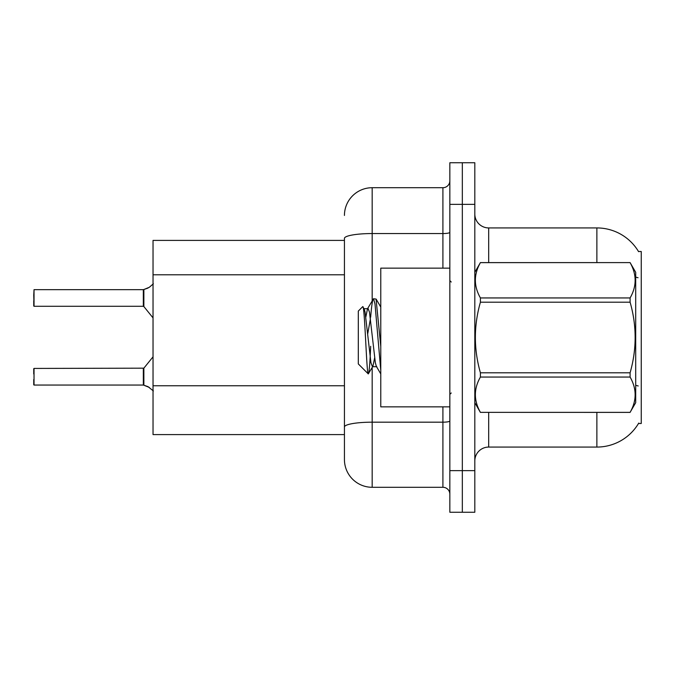 <?xml version="1.0" encoding="UTF-8"?>
<svg xmlns="http://www.w3.org/2000/svg" width="675" height="675" viewBox="0 0 675 675"><rect width="100%" height="100%" fill="white"/><g stroke="black" fill="none" stroke-linecap="round" stroke-linejoin="round"><path stroke-width="1.01" d="M638.744 423.082A48.541 48.541 0 0 1 596.869 447.069A48.541 48.541 0 0 0 638.499 423.495L641.25 423.495L641.25 251.505L638.499 251.505M344.436 240.41L153.031 240.41L153.031 434.59L344.436 434.59M474.812 460.941A13.871 13.871 0 0 1 488.683 447.069L596.869 447.069L596.869 412.4M462.333 470.652L462.333 512.258L474.812 512.258L474.812 470.652L462.333 470.652L462.333 512.258L449.845 512.258L449.845 470.652L462.333 470.652L462.333 204.348L462.333 470.652M449.845 470.652L449.845 162.743L462.333 162.743L462.333 204.348L462.333 162.743L474.812 162.743L474.812 470.652M596.869 262.6L596.869 227.931A48.541 48.541 0 0 1 638.601 251.682A48.541 48.541 0 0 0 596.869 227.931L488.683 227.931A13.871 13.871 0 0 1 474.812 214.059A13.871 13.871 0 0 0 488.683 227.931L488.683 262.6M372.178 367.571L372.178 487.291A27.743 27.743 0 0 1 344.436 459.557L344.436 238.368A27.743 4.818 180 0 1 372.178 233.55L442.91 233.55L442.91 187.709A6.936 6.936 0 0 0 449.845 180.773M372.178 487.291L442.91 487.291L442.91 406.848M344.436 215.443A27.743 27.743 0 0 1 372.178 187.709L442.91 187.709M449.845 494.227A6.936 6.936 0 0 0 442.91 487.291M149.293 387.416L143.438 385.062L148.028 386.665L153.36 390.926M33.75 295.203L34.028 289.659L143.319 289.659A0.692 0.692 0 0 0 143.438 289.659L143.868 289.499L143.438 289.659A0.692 0.692 180 0 1 143.328 289.668L143.319 306.29L143.319 289.659L34.028 289.659L34.028 306.29L33.75 295.203M148.028 288.056L143.868 289.499L149.293 287.305L143.868 289.499L149.293 287.305L143.868 289.499L143.859 306.551L143.319 306.29L143.319 297.97M449.845 268.152L380.776 268.152L380.776 406.848L449.845 406.848M474.812 272.312L480.414 262.6L630.096 262.6L635.698 272.312L635.698 402.688L630.096 412.358C636.812 400.638 636.812 388.868 630.096 377.055L480.414 377.055C473.698 388.775 473.698 400.537 480.414 412.358L630.096 412.4M630.096 262.6L480.414 262.642C473.698 274.362 473.698 286.132 480.414 297.945L480.414 302.198C473.698 325.671 473.698 349.211 480.414 372.802L480.414 377.055M480.414 297.945L630.096 297.945C636.812 286.225 636.812 274.463 630.096 262.642M630.096 297.945L630.096 302.198L480.414 302.198M480.414 372.802L630.096 372.802C636.812 349.211 636.812 325.671 630.096 302.198M630.096 372.802L630.096 377.055M474.812 402.688L480.414 412.4M380.776 370.339L374.996 303.936L373.528 298.747L376.068 299.076L380.776 346.41M370.651 317.25C371.613 305.328 372.575 299.16 373.528 298.747L367.529 308.703L365.825 317.031M376.827 366.719L372.423 366.719L370.955 362.804L365.091 312.196L364.112 308.703L362.694 306.686L358.307 311.074L358.307 363.926L368.28 373.899L372.921 366.297L374.625 357.969M362.694 306.686C364.728 303.531 366.559 375.098 368.28 373.899C369.09 373.477 369.892 364.281 370.676 346.292M370.44 318.676L367.698 333.872M480.414 412.358L630.096 412.358M364.112 308.703L367.529 308.703M380.776 373.899L376.329 366.297L375.359 362.804L369.487 312.196L368.018 308.281M34.028 385.062L34.028 368.432L34.028 385.062L143.319 385.062A0.692 0.692 180 0 1 143.438 385.062A0.692 0.692 -0 0 0 143.328 385.054L143.319 376.751M33.75 368.71L33.75 373.975M33.75 384.792L33.75 379.527M33.75 300.746L33.75 306.011M153.36 283.795L149.293 287.305M344.436 274.793L153.031 274.793M344.436 385.754L153.031 385.754M488.683 412.4L488.683 447.069M638.052 277.737A48.541 8.429 180 0 0 635.698 277.147M638.204 385.965A48.541 8.429 180 0 0 635.698 385.332M474.812 204.348L449.845 204.348M475.082 271.839A13.871 2.405 0 0 1 474.812 271.367M449.845 420.981A6.936 1.207 0 0 1 442.91 422.179L372.178 422.179A27.743 4.818 180 0 0 344.436 426.997M372.178 187.709L372.178 300.746M442.91 268.152L442.91 233.55A6.936 1.207 0 0 0 449.845 232.343M34.028 368.432L143.859 368.17L143.868 385.231M143.319 368.432L143.328 385.054M451.229 282.023L449.845 280.631M451.229 392.977L449.845 394.369M380.776 307.066L376.102 299.059M143.859 368.17L153.031 356.839M34.028 306.29L143.319 306.29M143.859 306.551L153.031 317.883"/></g></svg>
